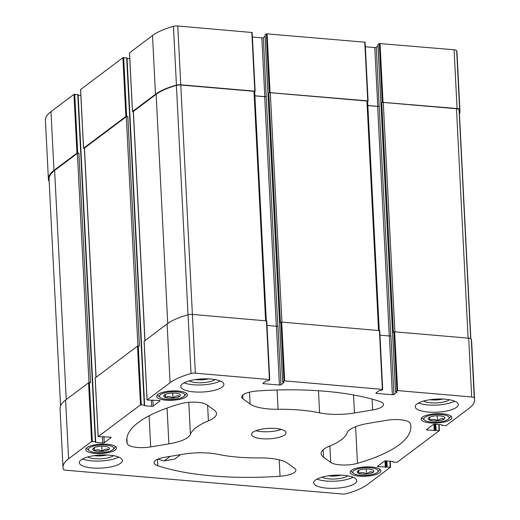 <?xml version="1.0" encoding="UTF-8"?>
<svg xmlns="http://www.w3.org/2000/svg" width="520" height="520" viewBox="0 0 520 520"><rect width="100%" height="100%" fill="white"/><g stroke="black" fill="none" stroke-linecap="round" stroke-linejoin="round"><path stroke-width="0.78" d="M372.203 469.755A8.359 2.542 -2.9 0 1 373.373 470.366A8.359 2.542 -2.9 0 1 371.196 473.181A8.359 2.542 -2.9 0 1 362.18 474.065A8.359 2.542 -2.9 0 1 357.546 471.172A8.359 2.542 -2.9 0 1 364.13 469.131A8.359 2.542 -2.9 0 1 372.203 469.755M373.1 472.166C370.825 471.393 368.609 471.998 366.444 473.98C363.844 472.387 361.316 472.173 358.839 473.324C358.456 471.133 358.144 470.314 357.89 470.86M443.209 416.533A8.359 2.542 -2.9 0 1 444.373 417.144A8.359 2.542 -2.9 0 1 442.201 419.952A8.359 2.542 -2.9 0 1 433.179 420.843A8.359 2.542 -2.9 0 1 428.545 417.95A8.359 2.542 -2.9 0 1 435.136 415.909A8.359 2.542 -2.9 0 1 443.209 416.533M444.1 418.945C441.825 418.171 439.608 418.776 437.45 420.758C434.85 419.166 432.315 418.945 429.845 420.101C429.462 417.911 429.143 417.085 428.896 417.638M171.132 393.126A8.359 2.542 -2.9 0 1 179.966 394.401A8.359 2.542 -2.9 0 1 177.788 397.209A8.359 2.542 -2.9 0 1 168.772 398.099A8.359 2.542 -2.9 0 1 164.138 395.2A8.359 2.542 -2.9 0 1 171.132 393.126M179.686 396.201C177.417 395.428 175.201 396.026 173.036 398.015C170.436 396.422 167.908 396.201 165.431 397.358C165.048 395.168 164.736 394.342 164.483 394.894M100.133 446.349A8.359 2.542 -2.9 0 1 108.96 447.623A8.359 2.542 -2.9 0 1 106.788 450.431A8.359 2.542 -2.9 0 1 97.767 451.321A8.359 2.542 -2.9 0 1 93.132 448.422A8.359 2.542 -2.9 0 1 100.133 446.349M108.687 449.423C106.412 448.65 104.195 449.248 102.031 451.237C99.437 449.644 96.902 449.423 94.432 450.58C94.049 448.39 93.73 447.564 93.483 448.116M359.398 476.151A15.372 4.674 -2.9 0 1 350.149 472.355A15.372 4.674 -2.9 0 1 365.261 466.915A15.372 4.674 -2.9 0 1 380.848 470.801A15.372 4.674 -2.9 0 1 359.398 476.151M165.99 400.185A15.372 4.674 -2.9 0 1 156.734 396.39A15.372 4.674 -2.9 0 1 171.853 390.943A15.372 4.674 -2.9 0 1 187.441 394.836A15.372 4.674 -2.9 0 1 165.99 400.185M428.194 412.041A21.547 6.552 -2.9 0 1 415.22 406.718A21.547 6.552 -2.9 0 1 445.302 399.217A21.547 6.552 -2.9 0 1 458.269 404.541A21.547 6.552 -2.9 0 1 428.194 412.041M193.804 391.879A21.547 6.552 -2.9 0 1 180.837 386.555A21.547 6.552 -2.9 0 1 210.912 379.054A21.547 6.552 -2.9 0 1 223.88 384.378A21.547 6.552 -2.9 0 1 193.804 391.879M92.287 467.974A21.547 6.552 -2.9 0 1 79.32 462.651A21.547 6.552 -2.9 0 1 109.395 455.15A21.547 6.552 -2.9 0 1 122.362 460.473A21.547 6.552 -2.9 0 1 92.287 467.974M326.677 488.137A21.547 6.552 -2.9 0 1 313.709 482.813A21.547 6.552 -2.9 0 1 343.785 475.312A21.547 6.552 -2.9 0 1 356.753 480.636A21.547 6.552 -2.9 0 1 326.677 488.137M275.639 428.467A17.238 5.239 177.1 0 0 251.576 434.466A17.238 5.239 177.1 0 0 269.061 438.828A17.238 5.239 177.1 0 0 286.013 432.725A17.238 5.239 177.1 0 0 275.639 428.467M410.41 423.663A142.227 43.245 -2.9 0 1 410.839 426.4A142.227 43.245 -2.9 0 1 357.474 463.34A17.238 5.239 -2.9 0 1 330.714 462.404L323.512 457.184A34.483 10.485 -2.9 0 1 321.1 453.596A34.483 10.485 -2.9 0 1 329.186 446.303A79.014 24.024 -2.9 0 0 347.172 432.822A34.483 10.485 -2.9 0 1 368.7 423.306L386.913 420.277A17.238 5.239 -2.9 0 1 410.41 423.663M280.033 476.236A142.227 43.245 -2.9 0 1 157.807 465.719A17.238 5.239 -2.9 0 1 154.044 462.703A17.238 5.239 -2.9 0 1 164.924 457.236L183.138 454.207A34.483 10.485 -2.9 0 1 217.978 454.337A79.014 24.024 -2.9 0 0 259.506 457.906A34.483 10.485 -2.9 0 1 287.482 463.184L294.684 468.403A17.238 5.239 -2.9 0 1 295.893 470.197A17.238 5.239 -2.9 0 1 280.033 476.236L279.201 459.823M257.55 390.956A142.227 43.245 -2.9 0 1 379.782 401.466A17.238 5.239 -2.9 0 1 383.546 404.488A17.238 5.239 -2.9 0 1 372.658 409.955L354.451 412.984A34.483 10.485 -2.9 0 1 319.611 412.854A79.014 24.024 -2.9 0 0 278.077 409.286A34.483 10.485 -2.9 0 1 250.107 404.007L242.905 398.788A17.238 5.239 -2.9 0 1 241.696 396.994A17.238 5.239 -2.9 0 1 257.55 390.956M127.179 443.528A142.227 43.245 -2.9 0 1 126.75 440.791A142.227 43.245 -2.9 0 1 180.115 403.851A17.238 5.239 -2.9 0 1 206.875 404.788L214.078 410.007A34.483 10.485 -2.9 0 1 216.489 413.595A34.483 10.485 -2.9 0 1 208.403 420.888A79.014 24.024 -2.9 0 0 190.417 434.369A34.483 10.485 -2.9 0 1 168.883 443.885L150.677 446.914A17.238 5.239 -2.9 0 1 127.179 443.528L126.9 438.022M382.707 389.415L284.687 380.874L282.62 381.986L284.005 382.486L280.923 384.793A1.151 0.351 -2.9 0 1 279.416 385.041L263.614 383.682A1.151 0.351 -2.9 0 1 262.925 383.403A1.151 0.351 -2.9 0 1 263.016 383.253L266.097 380.946L268.398 380.757L269.711 379.776L269.412 379.561L195.37 373.191A4.309 1.313 -2.9 0 0 191.035 373.555A67.808 20.618 -2.9 0 0 170.099 382.694L147.062 399.997L159.399 400.504A1.151 0.351 -2.9 0 1 160.089 400.79A1.151 0.351 -2.9 0 1 159.991 400.94L153.153 406.068A1.151 0.351 -2.9 0 1 151.638 406.322L144.528 405.71L144.274 405.022L140.491 404.885L98.189 436.592L110.474 437.177A1.151 0.351 -2.9 0 1 111.169 437.457A1.151 0.351 -2.9 0 1 111.072 437.606L104.228 442.741A1.151 0.351 -2.9 0 1 102.72 442.988L95.609 442.377L95.355 441.688L91.572 441.551L68.582 458.783A67.808 20.618 -2.9 0 0 63.011 467.565A67.808 20.618 -2.9 0 0 63.336 469.274A4.309 1.313 -2.9 0 0 65.91 470.229L342.219 494A4.309 1.313 -2.9 0 0 346.548 493.636A67.808 20.618 -2.9 0 0 367.49 484.497L390.526 467.194L378.19 466.687A1.151 0.351 -2.9 0 1 377.5 466.401A1.151 0.351 -2.9 0 1 377.591 466.251L384.436 461.123A1.151 0.351 -2.9 0 1 385.95 460.87L393.062 461.481L393.315 462.169L397.098 462.306L439.4 430.599L427.115 430.014A1.151 0.351 -2.9 0 1 426.419 429.735A1.151 0.351 -2.9 0 1 426.517 429.585L433.362 424.45A1.151 0.351 -2.9 0 1 434.87 424.203L441.981 424.814L442.234 425.503L446.017 425.64L469.007 408.401A67.808 20.618 -2.9 0 0 474.578 399.626A67.808 20.618 -2.9 0 0 474.253 397.917A4.309 1.313 -2.9 0 0 471.679 396.962L397.637 390.591L395.571 391.697L397.007 392.125L393.881 394.511A1.151 0.351 -2.9 0 1 392.373 394.758L376.571 393.4A1.151 0.351 -2.9 0 1 375.875 393.113A1.151 0.351 -2.9 0 1 375.973 392.971L379.048 390.656L381.349 390.475L382.707 389.415L379.73 330.642L382.655 389.35M94.984 453.407A15.372 4.674 -2.9 0 1 85.735 449.612A15.372 4.674 -2.9 0 1 100.848 444.165A15.372 4.674 -2.9 0 1 116.441 448.058A15.372 4.674 -2.9 0 1 94.984 453.407M430.397 422.929A15.372 4.674 -2.9 0 1 421.148 419.133A15.372 4.674 -2.9 0 1 436.267 413.686A15.372 4.674 -2.9 0 1 451.854 417.579A15.372 4.674 -2.9 0 1 430.397 422.929M429.988 399.711A12.032 3.659 177.1 0 0 442.871 399.061M94.081 455.644A12.032 3.659 177.1 0 0 106.971 454.994M265.038 34.938L266.344 33.806L269.321 92.586L268.808 92.97L280.436 322.608L281.704 322.094L379.73 330.642M377.988 44.655L379.294 43.524L382.272 102.303L381.758 102.687L393.393 332.325L394.661 331.812L468.702 338.182A4.309 1.313 -2.9 0 1 471.276 339.137A67.808 20.618 -2.9 0 1 471.601 340.853L474.578 399.626M63.011 467.565L60.034 408.785A67.808 20.618 -2.9 0 1 65.605 400.01L88.595 382.779L90.532 382.753L78.897 153.114L76.96 153.14L53.97 170.372L50.993 111.599L73.983 94.361L78.111 94.64L95.648 441.76M95.219 377.962L137.514 346.106L139.451 346.086L127.823 116.448L125.879 116.467L83.577 148.18L84.377 148.441M144.138 341.289L167.115 323.914A67.808 20.618 -2.9 0 1 188.058 314.776A4.309 1.313 -2.9 0 1 192.394 314.411L266.78 320.925L269.698 379.632M378.007 46.027L376.291 47.32L379.151 106.177A1.151 0.351 -2.9 0 1 377.644 106.431L367.848 105.586M78.143 95.199L80.853 95.433M127.062 58.526L129.773 58.76M265.057 36.316L263.334 37.602L266.201 96.46A1.151 0.351 -2.9 0 1 264.693 96.713L254.898 95.869M269.321 92.586L367.75 100.861L368.101 101.003L367.634 101.387M266.344 33.806L365.125 42.23L368.043 100.932M382.272 102.303L457.067 108.544A4.309 1.313 -2.9 0 1 459.641 109.499A67.808 20.618 -2.9 0 1 459.966 111.215A67.808 20.618 -2.9 0 1 459.459 114.101M379.294 43.524L454.09 49.77A4.309 1.313 -2.9 0 1 456.664 50.726A67.808 20.618 -2.9 0 1 456.989 52.436L459.966 111.215M49.166 181.305A4.309 1.313 -2.9 0 1 48.724 180.863A67.808 20.618 -2.9 0 1 48.399 179.147A67.808 20.618 -2.9 0 1 53.97 170.372M48.399 179.147L45.422 120.374A67.808 20.618 -2.9 0 1 50.993 111.599M80.607 89.551L122.902 57.694L127.03 57.967L144.566 405.093M133.302 111.767L132.496 111.508L155.487 94.276A67.808 20.618 -2.9 0 1 176.43 85.137A4.309 1.313 -2.9 0 1 180.758 84.78L254.8 91.143L255.144 91.286L254.683 91.676M129.526 52.877L152.51 35.503A67.808 20.618 -2.9 0 1 173.453 26.364A4.309 1.313 -2.9 0 1 177.781 26L252.167 32.513L255.093 91.221M365.352 46.755L374.784 47.567L377.76 106.347L367.841 105.495M376.291 47.32A1.151 0.351 -2.9 0 1 374.784 47.567M252.395 37.044L261.827 37.849L264.803 96.629L254.891 95.778M263.334 37.602A1.151 0.351 -2.9 0 1 261.827 37.849M266.312 96.376A1.151 0.351 -2.9 0 1 264.803 96.629M133.399 111.683A1.151 0.351 -2.9 0 1 133.289 111.547A1.151 0.351 -2.9 0 1 133.38 111.397L156.143 94.335A67.808 20.618 -2.9 0 1 176.397 85.391A4.309 1.313 -2.9 0 1 180.772 85.013L253.988 91.312A1.151 0.351 -2.9 0 1 254.677 91.598L266.286 320.769M84.474 148.356A1.151 0.351 -2.9 0 1 84.37 148.213A1.151 0.351 -2.9 0 1 84.461 148.064L126.308 116.695A1.151 0.351 -2.9 0 1 127.823 116.448M60.541 405.899L49.056 179.205A67.808 20.618 -2.9 0 1 54.626 170.43L77.389 153.368A1.151 0.351 -2.9 0 1 78.897 153.114M381.758 102.687A1.151 0.351 -2.9 0 1 383.272 102.434L456.488 108.732A4.309 1.313 -2.9 0 1 459.062 109.707A67.808 20.618 -2.9 0 1 459.31 111.156L470.834 338.696M379.269 106.093A1.151 0.351 -2.9 0 1 377.76 106.347M268.808 92.97A1.151 0.351 -2.9 0 1 270.315 92.716L366.938 101.03A1.151 0.351 -2.9 0 1 367.634 101.316L379.243 330.486M267.007 325.455L276.439 326.267A1.151 0.351 -2.9 0 0 277.947 326.014L280.923 384.793M379.964 335.173L389.389 335.985A1.151 0.351 -2.9 0 0 390.904 335.731L393.881 394.511M158.035 459.075A142.227 43.245 177.1 0 0 164.131 460.941L174.688 459.056L180.589 454.63M255.97 430.684A17.238 5.239 177.1 0 0 281.255 429.403M316.979 479.082A21.547 6.552 177.1 0 0 353.119 477.256M328.471 475.807A12.032 3.659 177.1 0 0 341.361 475.156M322.017 477.152A14.365 4.368 177.1 0 0 335.094 478.978A14.365 4.368 177.1 0 0 347.913 475.839M82.589 458.919A21.547 6.552 177.1 0 0 118.736 457.093M87.633 456.989A14.365 4.368 177.1 0 0 100.705 458.816A14.365 4.368 177.1 0 0 113.523 455.676M184.106 382.831A21.547 6.552 177.1 0 0 220.246 380.998M195.598 379.548A12.032 3.659 177.1 0 0 208.481 378.898M189.144 380.894A14.365 4.368 177.1 0 0 202.215 382.72A14.365 4.368 177.1 0 0 215.04 379.587M418.496 402.994A21.547 6.552 177.1 0 0 454.636 401.161M423.534 401.057A14.365 4.368 177.1 0 0 436.605 402.883A14.365 4.368 177.1 0 0 449.429 399.744M89.18 450.665A12.643 3.842 -2.9 0 1 100.893 444.997A12.643 3.842 -2.9 0 1 113.113 449.456A12.643 3.842 -2.9 0 1 96.07 452.595A12.643 3.842 -2.9 0 1 89.18 450.665L87.477 449.274A14.365 4.368 -2.9 0 1 86.658 447.922A14.365 4.368 -2.9 0 1 86.651 447.902L86.651 447.902M115.349 446.466L115.349 446.446A14.365 4.368 -2.9 0 1 115.349 446.466A14.365 4.368 -2.9 0 1 114.673 447.896L113.113 449.456M160.186 397.443A12.643 3.842 -2.9 0 1 171.893 391.775A12.643 3.842 -2.9 0 1 184.119 396.234A12.643 3.842 -2.9 0 1 167.069 399.373A12.643 3.842 -2.9 0 1 160.186 397.443L158.477 396.051A14.365 4.368 -2.9 0 1 157.657 394.7A14.365 4.368 -2.9 0 1 157.657 394.68L157.657 394.7M186.355 393.244L186.355 393.224A14.365 4.368 -2.9 0 1 186.355 393.244A14.365 4.368 -2.9 0 1 185.672 394.674L184.119 396.234M424.6 420.186A12.643 3.842 -2.9 0 1 436.306 414.518A12.643 3.842 -2.9 0 1 448.532 418.977A12.643 3.842 -2.9 0 1 431.483 422.116A12.643 3.842 -2.9 0 1 424.6 420.186L422.89 418.795A14.365 4.368 -2.9 0 1 422.071 417.443A14.365 4.368 -2.9 0 1 422.071 417.424L422.071 417.424M450.769 415.987L450.762 415.968A14.365 4.368 -2.9 0 1 450.769 415.987A14.365 4.368 -2.9 0 1 450.086 417.417L448.532 418.977M353.594 473.408A12.643 3.842 -2.9 0 1 365.307 467.74A12.643 3.842 -2.9 0 1 377.526 472.199A12.643 3.842 -2.9 0 1 360.477 475.339A12.643 3.842 -2.9 0 1 353.594 473.408L351.891 472.017A14.365 4.368 -2.9 0 1 351.065 470.665A14.365 4.368 -2.9 0 1 351.065 470.646L351.065 470.665M379.762 469.209L379.762 469.19A14.365 4.368 -2.9 0 1 379.762 469.209A14.365 4.368 -2.9 0 1 379.087 470.639L377.526 472.199M101.784 446.264L102.031 451.237M94.283 447.668L94.432 450.58M172.783 393.042L173.036 398.015M165.288 394.446L165.431 397.358M437.197 415.786L437.45 420.758M429.696 417.196L429.845 420.101M366.191 469.014L366.444 473.98M358.696 470.418L358.839 473.324M284.687 380.874L281.704 322.094M382.363 389.279L379.385 330.499M471.679 396.962L468.702 338.182M397.637 390.591L394.661 331.812M474.253 397.917L471.276 339.137M439.394 430.45L439.094 424.567M390.475 467.123L390.175 461.234M68.582 458.783L65.605 400.01M91.572 441.551L88.595 382.779M140.491 404.885L137.514 346.106M98.189 436.592L95.206 377.819M170.099 382.694L167.115 323.914M147.108 399.925L144.131 341.146M191.035 373.555L188.058 314.776M195.37 373.191L180.772 85.013M269.412 379.561L266.435 320.781M389.272 335.972L377.644 106.431M390.787 335.797L379.151 106.177M95.609 442.377L95.589 441.954M102.72 442.988L102.408 436.839M144.528 405.71L144.508 405.281M151.638 406.322L151.327 400.173M276.322 326.255L264.693 96.713M277.829 326.086L266.201 96.46M267.098 33.683L270.075 92.463M364.774 42.087L367.75 100.861M395.571 391.697L377.981 44.505M396.884 390.715L393.906 331.942M457.067 108.544L454.09 49.77M380.049 43.401L383.026 102.174M459.641 109.499L456.664 50.726M441.935 425.288L441.909 424.808M427.115 430.014L427.07 429.169M434.226 430.625L433.901 424.255M434.98 430.501L434.655 424.19M435.318 430.241L435.012 424.216M436.072 430.118L435.779 424.281M439.101 430.378L438.809 424.541M393.016 461.955L392.99 461.481M378.19 466.687L378.151 465.835M385.3 467.298L384.982 460.922M386.054 467.175L385.736 460.863M386.399 466.915L386.094 460.882M387.153 466.791L386.861 460.947M390.182 467.051L389.89 461.207M73.983 94.361L76.96 153.14M92.326 441.428L89.349 382.649M95.355 441.688L77.766 94.497M74.737 94.237L77.714 153.017M80.6 89.401L83.577 148.18M122.902 57.694L125.879 116.467M141.245 404.755L138.268 345.982M144.274 405.022L126.685 57.831M123.656 57.564L126.633 116.344M155.487 94.276L152.51 35.503M129.519 52.734L132.496 111.508M176.43 85.137L173.453 26.364M180.758 84.78L177.781 26M251.823 32.37L254.8 91.143M282.62 381.986L265.031 34.794M283.927 380.998L280.95 322.225M263.614 383.682L263.569 382.837M279.416 385.041L276.439 326.267M153.153 406.068L152.841 399.938M104.228 442.741L103.916 436.612M376.571 393.4L376.526 392.554M392.373 394.758L389.389 335.985M281.938 322.114L270.315 92.716M378.56 330.428L366.938 101.03M144.989 340.503L133.38 111.397M167.752 323.453L156.143 94.335M188.019 314.788L176.397 85.391M265.61 320.71L253.988 91.312M96.07 377.175L84.461 148.064M137.923 345.988L126.308 116.695M66.235 399.536L54.626 170.43M89.005 382.655L77.389 153.368M470.659 338.611L459.062 109.707M468.104 338.13L456.488 108.732M394.888 331.832L383.272 102.434M207.617 405.327L208.403 420.888M188.792 402.344L190.417 434.369M167.069 408.05L168.883 443.885M149.097 415.779L150.677 446.914M372.112 399.132L372.658 409.955M353.535 394.953L354.451 412.984M318.487 390.754L319.611 412.854M277.101 389.994L278.077 409.286M249.509 392.165L250.107 404.007M242.717 395.09L242.905 398.788M157.482 459.316L157.807 465.719M355.622 426.699L357.474 463.34M329.882 446.017L330.714 462.404M323.135 449.781L323.512 457.184M170.255 456.352L164.131 460.941M395.525 391.775L377.936 44.584M441.89 425.36L441.857 424.801M392.971 462.033L392.938 461.474M95.7 441.831L78.111 94.64M144.619 405.158L127.03 57.967M282.568 382.057L264.986 34.866M252.167 32.513L255.144 91.286M129.474 52.806L132.451 111.585M80.548 89.479L83.525 148.252M365.125 42.23L368.101 101.003M269.757 379.704L266.78 320.925M147.062 399.997L144.079 341.224M98.137 436.67L95.16 377.891M390.526 467.194L390.228 461.24M439.452 430.521L439.147 424.567M144.892 340.581L133.289 111.547M95.973 377.247L84.37 148.213"/></g></svg>
